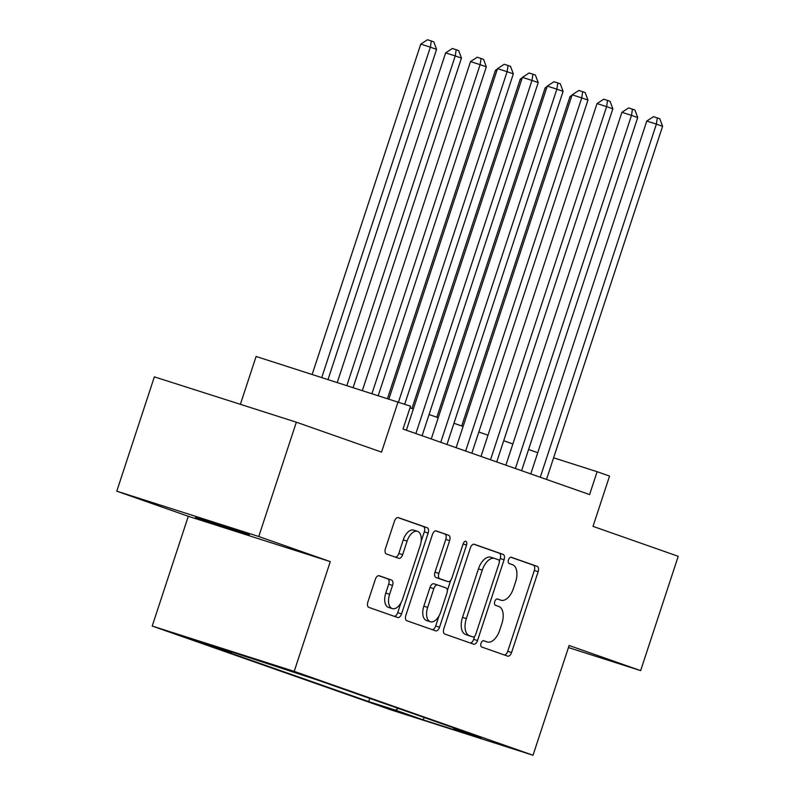 <?xml version="1.0" encoding="UTF-8"?>
<svg xmlns="http://www.w3.org/2000/svg" width="795" height="795" viewBox="0 0 795 795"><rect width="100%" height="100%" fill="white"/><g stroke="black" fill="none" stroke-linecap="round" stroke-linejoin="round"><path stroke-width="1.19" d="M481.035 643.284A3.309 1.809 107.7 0 0 481.72 647.021L507.657 656.133A4.73 2.584 107.7 0 0 507.697 656.153A4.73 2.584 107.7 0 0 511.582 652.506L538.145 571.714A4.73 2.584 107.7 0 0 537.181 566.368L511.235 557.255A3.309 1.809 107.7 0 0 511.205 557.245A3.309 1.809 107.7 0 0 508.492 559.799A3.309 1.809 107.7 0 0 509.168 563.536L512.527 564.718A15.125 8.278 107.7 0 1 515.617 581.821L513.401 588.558A15.125 8.278 107.7 0 1 500.989 600.215A15.125 8.278 107.7 0 1 500.86 600.175L497.511 599.003A3.309 1.809 107.7 0 0 497.481 598.993A3.309 1.809 107.7 0 0 494.768 601.537A3.309 1.809 107.7 0 0 495.444 605.283L498.803 606.466A15.125 8.278 107.7 0 1 501.893 623.568L499.677 630.306A15.125 8.278 107.7 0 1 487.265 641.962A15.125 8.278 107.7 0 1 487.136 641.923L483.777 640.74A3.309 1.809 107.7 0 0 483.758 640.73A3.309 1.809 107.7 0 0 481.035 643.284M195.55 517.366L249.382 534.826L211.868 522.086L195.55 517.366M181.717 636.099L208.628 644.825L181.717 636.099M379.245 575.739A4.73 2.584 107.7 0 0 379.205 575.729A4.73 2.584 107.7 0 0 375.32 579.366L367.866 602.034A4.73 2.584 107.7 0 0 368.84 607.38L397.649 617.506A4.73 2.584 107.7 0 0 397.689 617.516A4.73 2.584 107.7 0 0 401.574 613.869L428.137 533.077A4.73 2.584 107.7 0 0 427.163 527.731L398.355 517.615A4.73 2.584 107.7 0 0 398.315 517.605A4.73 2.584 107.7 0 0 394.439 521.242L385.436 548.62A4.73 2.584 107.7 0 0 386.4 553.966L398.732 558.299A4.73 2.584 107.7 0 0 398.772 558.319A4.73 2.584 107.7 0 0 402.648 554.672L407.11 541.097A12.641 6.917 107.7 0 1 417.484 531.348A12.641 6.917 107.7 0 1 420.177 545.678L402.687 598.874A12.641 6.917 107.7 0 1 392.313 608.612A12.641 6.917 107.7 0 1 389.62 594.282L392.541 585.418A4.73 2.584 107.7 0 0 391.577 580.072L379.165 575.719M568.435 647.567L640.641 670.622L678.224 556.301L593.02 526.379L609.556 476.076L597.115 471.703L589.602 494.57L403.015 429.042L410.528 406.185L256.109 356.478L240.378 404.317M258.763 536.516L116.776 491.181L188.296 516.293L330.283 561.628L258.763 536.516L296.346 422.195L381.55 452.116L398.096 401.813M330.283 561.628L294.2 671.378L533.028 755.25L391.051 709.915L152.213 626.043L294.2 671.378M640.641 670.622L569.111 645.5L533.028 755.25M443.819 628.706A4.73 2.584 107.7 0 0 444.783 634.052L473.601 644.169A4.73 2.584 107.7 0 0 473.631 644.188A4.73 2.584 107.7 0 0 477.517 640.541L504.08 559.75A4.73 2.584 107.7 0 0 503.116 554.403L474.297 544.287A4.73 2.584 107.7 0 0 474.257 544.267A4.73 2.584 107.7 0 0 470.382 547.914L443.819 628.706M435.62 630.842L406.811 620.716A4.73 2.584 107.7 0 1 405.847 615.37L432.41 534.578A4.73 2.584 107.7 0 1 436.286 530.931A4.73 2.584 107.7 0 1 436.326 530.951L448.658 535.283A4.73 2.584 107.7 0 1 449.622 540.63L438.85 573.394A4.73 2.584 107.7 0 0 439.814 578.74L447.992 581.612A4.73 2.584 107.7 0 0 448.032 581.622A4.73 2.584 107.7 0 0 451.918 577.975L463.127 543.869A3.309 1.809 107.7 0 1 465.84 541.316A3.309 1.809 107.7 0 1 466.546 545.072L439.546 627.205A4.73 2.584 107.7 0 1 435.66 630.852A4.73 2.584 107.7 0 1 435.62 630.842M116.776 491.181L154.359 376.86L296.346 422.195M407.646 714.675L376.105 704.291L407.646 714.675M232.289 651.93L231.365 652.506L204.504 643.93L368.691 701.587L395.552 710.164L398.335 708.424M231.365 652.506L203.997 642.897L316.549 679.705L480.746 737.363L453.885 728.786L481.253 738.396L422.92 719.773L395.552 710.164M188.296 516.293L152.213 626.043M537.748 452.693L528.586 449.473M512.864 443.958L503.712 440.738M487.991 435.223L478.828 432.003M463.107 426.488L453.955 423.268M438.234 417.743L429.071 414.533M413.35 409.008L409.991 407.825M597.115 471.703L553.598 457.811M369.745 698.388L368.691 701.587M453.488 727.793L453.885 728.786M424.411 717.577L422.92 719.773M487.136 641.923L483.3 640.691A15.125 8.278 107.7 0 0 483.43 640.74A15.125 8.278 107.7 0 0 483.549 640.77M500.86 600.175L497.024 598.953A15.125 8.278 107.7 0 0 497.153 598.993A15.125 8.278 107.7 0 0 497.272 599.032M504.398 654.991A4.73 2.584 107.7 0 0 507.747 651.284L534.31 570.492A4.73 2.584 107.7 0 0 533.336 565.146L510.748 557.206M499.3 561.369L500.244 558.527A4.73 2.584 107.7 0 0 499.27 553.181L473.721 544.207M470.332 643.026A4.73 2.584 107.7 0 0 473.681 639.319L474.685 636.248M472.975 636.944A3.309 1.809 107.7 0 0 473.005 636.954A3.309 1.809 107.7 0 0 475.718 634.4L499.031 563.486A3.309 1.809 107.7 0 0 498.356 559.74L494.818 558.497A15.125 8.278 107.7 0 0 494.699 558.458A15.125 8.278 107.7 0 0 482.287 570.114L466.347 618.599A15.125 8.278 107.7 0 0 469.438 635.702L472.975 636.944L469.139 635.722A3.309 1.809 107.7 0 0 469.169 635.732A3.309 1.809 107.7 0 0 469.189 635.742M494.57 558.418L490.982 557.275A15.125 8.278 107.7 0 0 490.853 557.235A15.125 8.278 107.7 0 0 478.441 568.892L482.287 570.114M469.139 635.722L465.602 634.48A15.125 8.278 107.7 0 1 462.511 617.367L478.441 568.892M435.749 530.871L448.658 535.283M444.236 580.41A4.73 2.584 107.7 0 1 444.196 580.4A4.73 2.584 107.7 0 1 444.157 580.39L435.978 577.508A4.73 2.584 107.7 0 1 435.014 572.162L445.786 539.398A4.73 2.584 107.7 0 0 444.822 534.051M450.735 580.261L447.307 590.695M439.019 615.896L435.7 625.983L439.546 627.205M427.67 607.39A12.641 6.917 107.7 0 0 430.353 621.73A12.641 6.917 107.7 0 0 440.738 611.981L446.899 593.239A4.73 2.584 107.7 0 0 445.925 587.893L437.747 585.021A4.73 2.584 107.7 0 0 437.707 585.011A4.73 2.584 107.7 0 0 433.832 588.648L427.67 607.39L423.834 606.168A12.641 6.917 107.7 0 0 426.517 620.497L430.353 621.73M437.667 585.001L433.911 583.798A4.73 2.584 107.7 0 0 433.871 583.778A4.73 2.584 107.7 0 0 429.996 587.426L433.832 588.648M423.834 606.168L429.996 587.426M432.361 629.69A4.73 2.584 107.7 0 0 435.7 625.983M392.313 608.612L388.477 607.39A12.641 6.917 107.7 0 1 385.784 593.06L388.705 584.196A4.73 2.584 107.7 0 0 387.731 578.849L378.668 575.659M417.484 531.348L413.648 530.116A12.641 6.917 107.7 0 0 403.274 539.865L407.11 541.097M395.463 557.156A4.73 2.584 107.7 0 0 398.812 553.449L403.274 539.865M421.121 541.494L424.291 531.855A4.73 2.584 107.7 0 0 423.328 526.509L397.778 517.535M394.39 616.354A4.73 2.584 107.7 0 0 397.729 612.647L400.978 602.779M571.446 96.99L570.035 96.543L461.716 425.991M570.035 96.543L572.012 95.251M540.272 477.248L656.382 124.109L662.593 126.296L546.493 479.435M530.772 473.909L646.782 121.049L656.382 124.109L657.316 117.898L659.81 118.773L662.593 126.296M646.782 121.049L653.48 116.676L657.316 117.898M546.562 88.255L545.161 87.808L436.843 417.256M545.161 87.808L547.139 86.516M521.689 79.52L520.278 79.063L411.959 408.521M520.278 79.063L522.255 77.781M496.805 70.775L495.404 70.328L387.523 398.444M495.404 70.328L497.382 69.046M378.281 395.493L486.341 66.84L480.12 64.653L470.521 61.593L362.411 390.425M470.521 61.593L477.219 57.22L481.064 58.452L480.12 64.653L372 393.485M481.064 58.452L483.549 59.327L486.341 66.84M515.389 468.513L631.498 115.374L637.719 117.551L521.609 470.7M505.888 465.174L621.909 112.304L631.498 115.374L632.442 109.163L634.927 110.038L637.719 117.551M621.909 112.304L628.606 107.941L632.442 109.163M490.515 459.778L606.625 106.639L612.846 108.816L496.736 461.955M481.015 456.439L597.025 103.569L606.625 106.639L607.559 100.428L610.053 101.303L612.846 108.816M597.025 103.569L603.723 99.196L607.559 100.428M465.641 451.033L581.741 97.894L587.962 100.081L471.852 453.22M456.131 447.704L572.152 94.834L581.741 97.894L582.685 91.693L585.17 92.568L587.962 100.081M572.152 94.834L578.849 90.461L582.685 91.693M440.758 442.298L556.868 89.159L563.089 91.346L446.979 444.484M431.258 438.959L547.268 86.099L556.868 89.159L557.812 82.948L560.296 83.823L563.089 91.346M547.268 86.099L553.966 81.726L557.812 82.948M353.169 387.473L461.458 58.105L455.237 55.918L445.647 52.858L337.299 382.405M445.647 52.858L452.345 48.485L456.181 49.707L455.237 55.918L346.888 385.466M456.181 49.707L458.665 50.582L461.458 58.105M415.884 433.563L531.984 80.424L538.205 82.61L422.095 435.749M406.374 430.224L522.394 77.363L531.984 80.424L532.928 74.213L535.413 75.088L538.205 82.61M522.394 77.363L529.092 72.991L532.928 74.213M328.057 379.453L436.584 49.37L430.363 47.183L420.764 44.123L312.187 374.385M420.764 44.123L427.462 39.75L431.307 40.972L430.363 47.183L321.776 377.446M431.307 40.972L433.792 41.847L436.584 49.37M398.524 401.962L507.111 71.689L513.332 73.875L404.734 404.148M388.934 398.891L497.511 68.628L507.111 71.689L508.055 65.478L510.539 66.353L513.332 73.875M497.511 68.628L504.219 64.256L508.055 65.478M533.336 565.146L537.181 566.368M534.31 570.492L538.145 571.714M507.747 651.284L511.582 652.506M499.27 553.181L503.116 554.403M500.244 558.527L504.08 559.75M473.681 639.319L477.517 640.541M462.511 617.367L466.347 618.599M465.602 634.48L469.438 635.702M445.786 539.398L449.622 540.63M435.014 572.162L438.85 573.394M435.978 577.508L439.814 578.74M444.157 580.39L447.992 581.612M463.097 543.969L466.546 545.072M387.731 578.849L391.577 580.072M388.705 584.196L392.541 585.418M385.784 593.06L389.62 594.282M398.812 553.449L402.648 554.672M423.328 526.509L427.163 527.731M424.291 531.855L428.137 533.077M397.729 612.647L401.574 613.869M483.43 640.74L487.265 641.962M497.153 598.993L500.989 600.215M469.169 635.732L473.005 636.954M490.853 557.235L494.699 558.458M444.196 580.4L448.032 581.622M433.871 583.778L437.707 585.011"/></g></svg>

